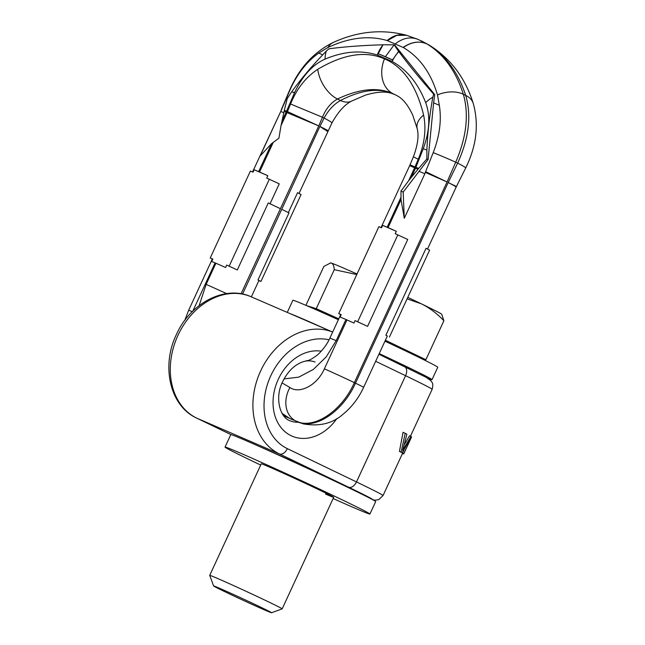<?xml version="1.0" encoding="UTF-8"?>
<svg xmlns="http://www.w3.org/2000/svg" width="645" height="645" viewBox="0 0 645 645"><rect width="100%" height="100%" fill="white"/><g stroke="black" fill="none" stroke-linecap="round" stroke-linejoin="round"><path stroke-width="0.97" d="M347.212 487.064A56.526 1.113 -155.2 0 0 263.805 448.404A56.526 1.113 -155.2 0 0 260.314 446.912M399.449 451.371A79.811 1.572 24.8 0 1 400.69 452.056L402.198 452.782A81.141 1.596 -155.2 0 0 401.101 452.169L405.205 433.311L403.052 432.271L399.449 451.371L401.101 452.169M404.423 444.429L409.535 435.762L410.921 436.431L402.698 450.339L406.89 434.19A81.141 1.596 -155.2 0 0 405.205 433.311M402.448 453.556L402.682 453.669A81.141 1.596 -155.2 0 0 403.762 453.887A81.141 1.596 -155.2 0 0 403.706 453.774L402.448 453.169A79.811 1.572 24.8 0 1 402.553 453.322L383.041 495.553A79.811 1.572 24.8 0 0 356.492 481.936A7.982 4.999 115.7 0 1 348.558 487.193A71.829 1.411 24.8 0 1 372.221 499.464M402.448 453.169L404.06 449.686M402.198 452.782L411.26 436.657A81.141 1.596 -155.2 0 0 410.921 436.431M403.762 453.887L404.762 451.726A81.141 1.596 -155.2 0 0 404.762 451.71L411.575 436.963A81.141 1.596 -155.2 0 0 411.518 436.867L403.706 453.774M379.01 354.041A56.526 1.113 24.8 0 1 409.406 368.924M326.862 329.547A79.811 1.572 24.8 0 0 303.513 319.211A79.811 1.572 -155.2 0 0 289.742 313.486M379.212 353.605A79.811 1.572 24.8 0 1 432.021 379.671A79.811 1.572 24.8 0 1 427.925 378.341M338.359 319.71A79.811 1.572 24.8 0 0 309.261 306.778A79.811 1.572 -155.2 0 0 292.87 300.288L287.267 312.414M384.96 341.173A79.811 1.572 24.8 0 1 437.77 367.239L432.021 379.671M333.715 497.295A39.901 0.782 24.8 0 0 309.826 485.443A39.901 0.782 24.8 0 0 269.457 467.069A39.901 0.782 -155.2 0 0 261.265 463.82L209.722 575.372A39.901 0.782 24.8 0 1 209.722 575.372A39.901 0.782 24.8 0 1 217.913 578.613A39.901 0.782 -155.2 0 1 258.282 596.996A39.901 0.782 -155.2 0 1 282.171 608.848L333.715 497.295A39.901 0.782 24.8 0 1 325.515 494.054M225.041 447.09L230.789 434.649A79.811 1.572 -155.2 0 1 247.172 441.14A79.811 1.572 24.8 0 1 327.91 477.897A79.811 1.572 24.8 0 1 375.68 501.6L369.932 514.033A79.811 1.572 24.8 0 0 322.169 490.329A79.811 1.572 24.8 0 0 241.432 453.572A79.811 1.572 -155.2 0 0 225.041 447.09A79.811 1.572 -155.2 0 0 260.693 465.061M333.142 498.537A79.811 1.572 -155.2 0 0 353.549 507.55A79.811 1.572 24.8 0 0 369.932 514.033M290.855 418.976L303.376 423.91C319.46 426.676 332.659 423.475 342.979 414.308C351.694 407.229 358.572 398.239 363.619 387.363L387.322 336.053A24.478 0.484 24.8 0 0 385.887 335.198L387.29 336.126M282.01 413.332L289.541 418.339L283.615 415.775M421.137 40.78L427.184 44.062C419.427 40.643 411.413 41.764 403.133 47.432L403.359 47.553C419.621 57.155 430.989 72.941 437.479 94.896L439.326 105.296L433.617 102.829L434.73 94.638L394.756 45.11L394.135 44.811L385.412 56.695L378.196 53.712L377.277 55.027C361.256 49.899 343.85 51.261 325.056 59.106C312.503 64.726 302.303 76.013 294.434 92.977L286.098 112.23L318.783 125.904L322.452 117.245L290.54 103.99C296.821 88.655 305.899 77.086 317.767 69.297C343.446 54.059 365.683 50.568 384.485 58.84A29.259 22.809 113.4 0 0 382.146 77.618A29.259 22.809 113.4 0 0 382.211 77.972A29.259 22.809 113.4 0 0 393.377 93.888C378.309 86.817 359.668 88.518 337.448 99.008A25.8 14.601 -120.1 0 1 317.767 69.297M385.412 56.695L392.515 59.904L392.176 61.477C406.931 69.66 418.105 83.382 425.684 102.652C430.489 115.769 429.683 131.129 423.257 148.713L415.517 168.232L411.292 177.375L408.632 180.753L414.606 167.837L409.688 165.596L381.05 227.588M421.491 40.949L427.925 44.416C445.493 55.212 458.087 72.208 465.706 95.404C471.632 115.681 468.947 138.248 457.652 163.12L448.194 182.527C454.29 185.647 456.853 187.171 455.902 187.106M340.512 100.483C361.756 89.526 379.671 87.47 394.264 94.315A29.259 22.809 113.4 0 0 394.917 94.613L392.249 93.606C385.912 91.187 377.019 91.671 365.562 95.073L351.565 101.096A25.8 14.803 59.3 0 1 340.512 100.483L337.448 99.008C330.861 102.781 325.862 108.86 322.452 117.245L324.121 118.043C328.434 110.093 333.892 104.24 340.512 100.483M395.49 94.863L394.264 94.315M394.917 94.613L393.377 93.888M395.103 94.67L397.167 95.774C402.843 98.693 408.011 105.095 412.671 114.987L417.194 128.645A25.8 15.48 -10.6 0 1 423.612 115.092C416.42 85.632 403.375 66.878 384.485 58.84M411.292 177.375L418.669 168.45L410.035 164.814L413.389 156.816L418.242 159.251C424.628 143.956 426.418 129.234 423.612 115.092M383.412 44.787L394.135 44.811L398.61 51.358L392.515 59.904L378.196 53.712L383.041 44.795C362.917 45.368 344.882 46.706 328.918 48.802L326.306 51.092C313.18 64.589 301.683 78.101 291.798 91.655L287.243 98.564L284.332 110.319L287.46 111.609A21.285 16.585 -66.7 0 1 287.009 112.625L281.043 125.549L284.332 110.319M398.61 51.358L398.787 51.608C409.059 65.33 420.685 79.504 433.674 94.13L434.73 94.638M322.492 54.744L318.695 53.1L327.934 47.496C349.171 37.539 368.908 35.217 387.145 40.538L403.133 47.432M387.145 40.538A29.388 22.382 -71.8 0 1 406.56 35.282A29.388 22.382 -71.8 0 1 406.648 35.306L396.877 35.354L387.395 40.619M406.616 35.298L418.186 39.434L429.385 45.206A29.388 22.454 118.8 0 0 427.925 44.416L429.385 45.206C450.742 58.679 465.368 78.118 473.269 103.506L473.269 103.506A26.945 17.794 159.8 0 0 465.706 95.404L463.344 94.267C469.076 114.447 466.537 137.087 455.717 162.193L457.652 163.12A24.986 1.435 -155.5 0 1 465.674 168.014L456.16 187.082L427.522 249.051M418.831 39.732C411.163 36.386 403.351 37.724 395.385 43.755M403.359 47.553A29.388 23.325 -61.1 0 1 427.175 44.053C443.905 54.438 455.959 71.176 463.344 94.267A26.945 18.028 -19.6 0 0 437.479 94.896M327.66 131.467L319.904 126.444L324.121 118.043A24.575 1.363 25.6 0 1 331.941 122.969L299.014 193.452M258.879 280.567L260.927 281.462L258.016 279.922A24.478 0.484 24.8 0 1 258.911 280.494L251.348 296.869M288.347 212.592L297.547 192.678L301.094 194.54L260.927 281.462M258.016 279.922L288.976 212.923A24.478 0.484 24.8 0 0 281.728 209.319L319.904 126.444C329.482 131.169 330.514 131.927 323 128.718M318.695 53.1C306.585 61.759 296.934 74.24 289.75 90.542L281.381 110.102L260.169 155.953L271.593 143.609L278.898 138.207L281.043 125.549M192.266 311.68A24.478 0.484 24.8 0 0 188.638 310.285L212.342 258.984A24.478 0.484 24.8 0 1 212.858 259.113L211.737 261.523A24.478 0.484 24.8 0 1 215.091 262.886L215.914 263.233A24.478 0.484 -155.2 0 1 225.573 267.514L226.693 265.095L229.16 266.167L269.328 179.245L266.699 178.109L267.812 175.698A24.478 0.484 -155.2 0 0 259.564 172.038L273.343 142.214M267.812 175.698L254.13 169.772A24.478 0.484 24.8 0 1 258.645 171.635L259.564 172.038M284.098 111.335L286.098 112.23L281.873 121.373M252.542 171.981L281.381 110.102M254.13 169.772L253.017 172.191L250.389 171.054L210.23 257.976L212.858 259.113M281.18 110.013L281.696 109.4M280.744 111.432L283.76 112.738M290.54 103.99L287.46 111.609L318.783 125.904L280.414 208.69A24.478 0.484 -155.2 0 0 268.264 202.957L237.312 269.965A24.478 0.484 -155.2 0 0 226.693 265.095M269.328 179.245L279.237 183.857L270.029 203.78M212.302 259.064L210.23 257.976M229.16 266.167L237.312 269.965M408.632 180.753L400.988 191.033L403.181 192.089L428.087 159.565L426.869 158.976L426.885 150.1C427.619 132.596 429.61 114.963 432.835 97.185L433.674 94.13M428.087 159.565L433.617 102.829M418.669 168.45L426.869 158.976M419.452 171.449L424.845 173.779L404.278 218.3L403.181 192.089M404.278 218.3L401.021 199.611L400.988 191.033M417.984 169.264L414.606 167.837A21.285 16.585 -66.6 0 0 415.049 166.813L418.242 159.251M396.32 231.297L395.208 233.708L407.737 239.464L367.577 326.378A24.478 0.484 -155.2 0 0 355.04 320.63L353.928 323.048A24.478 0.484 -155.2 0 0 346.97 319.944L345.954 319.501A24.478 0.484 24.8 0 0 340.092 317.058L341.205 314.647L338.738 313.575L378.897 226.653L381.526 227.79L382.638 225.379L396.32 231.297A24.478 0.484 -155.2 0 0 388.072 227.637L387.153 227.242L400.932 197.426M439.326 105.296C441.688 120.22 439.648 135.998 433.222 152.623A24.986 0.806 22.7 0 1 455.717 162.193L447.066 181.979L425.337 172.392L424.845 173.779M382.638 225.379A24.478 0.484 24.8 0 1 387.153 227.242M397.836 234.844L357.669 321.766L355.04 320.63M367.577 326.378L357.669 321.766M329.877 338.077L340.753 314.534A24.478 0.484 24.8 0 1 341.205 314.647M338.738 313.575L340.713 314.615M433.222 152.623L425.611 171.667L447.066 181.979L354.355 382.646C341.737 411.244 313.776 429.699 296.257 421.25A27.453 21.551 -57.4 0 1 289.903 387.516L282.107 382.928M456.233 186.413L448.194 182.527L355.476 383.178C342.793 411.752 314.937 430.263 297.168 421.685A27.453 21.124 122.4 0 0 297.772 421.959M425.611 171.667L425.337 172.392M385.887 335.198L426.055 248.277L429.602 250.139L389.435 337.061M314.22 308.939L314.317 308.729A56.792 1.121 24.8 0 1 325.983 313.349A56.792 1.121 24.8 0 1 338.706 318.961M385.315 340.391A56.792 1.121 24.8 0 1 417.436 356.379L417.339 356.588M306.464 305.569L316.252 308.665L338.754 318.856M385.387 340.238L425.877 359.725L419.919 357.838M407.777 297.369A61.186 1.201 24.8 0 1 421.37 303.835A61.186 1.201 24.8 0 1 441.712 314.228L443.889 320.742C436.931 313.414 429.417 307.778 421.37 303.835L407.084 298.869M425.877 359.725L443.889 320.742M316.252 308.665L334.263 269.683L356.774 274.528M305.899 305.335L323.887 266.401L330.683 262.926A61.186 1.201 24.8 0 1 331.369 263.079A61.186 1.201 24.8 0 1 357.016 274.012M330.184 262.975L331.369 263.079C333.022 263.636 333.981 265.837 334.263 269.683M419.959 303.158L431.32 308.689M355.967 273.544L357.128 273.77M271.569 612.75A31.919 0.629 -155.2 0 0 252.735 603.389A31.919 0.629 -155.2 0 0 220.179 588.554A31.919 0.629 24.8 0 0 213.624 585.974A31.919 0.629 24.8 0 0 232.998 595.569A31.919 0.629 24.8 0 0 265.022 610.146A31.919 0.629 -155.2 0 0 271.569 612.75L282.155 608.856A39.901 0.782 -155.2 0 0 282.171 608.848M329.039 339.81A58.526 45.61 113.4 0 0 268.828 380.389A58.526 45.61 113.4 0 0 287.356 448.654A7.982 4.999 115.7 0 1 279.414 453.911L348.558 487.193M231.015 434.633L196.806 418.17A66.508 51.834 -66.6 0 1 177.544 336.271A66.508 51.834 -66.6 0 1 251.107 296.764L332.659 332.054A66.508 51.834 113.4 0 0 259.862 372.689A66.508 51.834 113.4 0 0 279.414 453.911L196.806 418.17A7.982 4.999 -64.3 0 1 196.693 418.113C169.562 405.834 160.968 365.344 176.698 333.908C190.589 303.037 225.032 284.8 251.107 296.764M287.356 448.654L356.492 481.936L405.584 375.704L375.656 361.297M336.875 418.541A45.223 35.241 -66.6 0 1 287.678 433.746A45.223 35.241 -66.6 0 1 278.261 379.341A45.223 35.241 -66.6 0 1 321.323 351.194M405.584 375.704A7.982 4.999 -64.3 0 0 404.455 366.521A7.982 4.999 -64.3 0 0 404.334 366.473L378.921 354.234L426.006 377.261L430.957 380.744C431.723 382.775 433.859 382.171 432.134 389.322A79.811 1.572 -155.2 0 0 405.584 375.704M298.409 422.233A31.919 24.881 -66.6 0 1 289.702 420.621C279.696 417.307 274.609 397.062 282.687 381.614C287.517 371.907 293.822 365.481 301.586 362.337C306.004 360.45 310.495 360.345 315.058 362.03M290.516 418.807L289.541 418.339M346.97 319.944L324.379 368.835A24.478 0.476 -155.2 0 1 354.355 382.646L355.476 383.178A24.478 0.484 24.8 0 1 363.619 387.363M398.787 51.608A29.388 23.325 -61.1 0 0 392.176 61.477L377.277 55.027A29.388 22.382 -71.8 0 1 383.041 44.795M242.568 294.072L281.728 209.319M294.434 92.977A24.986 0.452 -154.9 0 1 291.798 91.655M325.056 59.106A26.945 17.213 -111.6 0 1 326.306 51.092M327.934 47.496A26.945 17.213 -111.6 0 1 333.513 42.336L333.513 42.336C313.93 51.914 299.272 67.935 289.541 90.381L281.446 109.4M294.152 92.235A24.986 0.452 -154.9 0 1 294.66 92.461M271.593 143.609L258.645 171.635M215.091 262.886L192.782 311.164M241.085 293.798L280.414 208.69M226.637 293.612L206.15 284.364L215.914 263.233M199.128 305.633L206.15 284.364M401.021 199.611L388.072 227.637M306.609 360.595C308.1 361.103 311.785 359.168 317.671 354.815C323.298 349.445 327.362 343.874 329.869 338.093L336.19 340.633L345.954 319.501M324.379 368.835C316.905 385.791 299.272 394.2 289.903 387.516M284.042 378.921L298.748 377.14L313.349 369.44L326.281 356.798L336.19 340.633M425.684 102.652A26.945 18.028 -19.6 0 1 432.835 97.185M423.257 148.713A24.986 0.806 22.7 0 1 426.885 150.1M410.462 436.214L432.134 389.322M372.665 499.698L375.035 500.189L378.768 499.625L383.041 495.553M231.007 434.633L196.693 418.113M417.194 128.645L417.194 128.645C419.024 135.684 417.75 145.077 413.389 156.816M188.638 310.285L184.752 320.428M331.941 122.969C338.004 112.02 344.543 104.724 351.565 101.096M473.269 103.506C479.066 124.493 476.534 145.996 465.674 168.014M410.035 164.814L409.688 165.596M406.6 35.29L406.56 35.282C382.251 28.896 357.902 31.25 333.513 42.336M213.624 585.974L209.722 575.388"/></g></svg>
